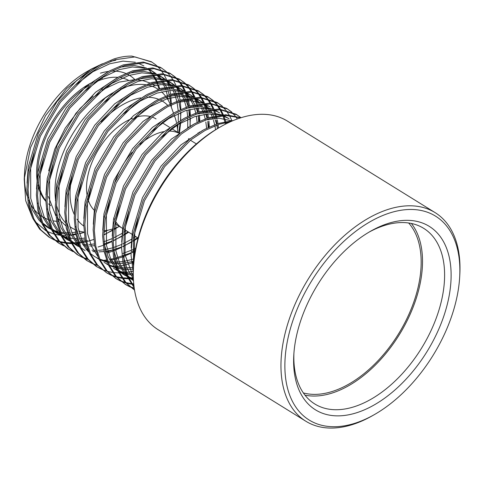 <?xml version="1.0" encoding="UTF-8"?>
<svg xmlns="http://www.w3.org/2000/svg" width="484" height="484" viewBox="0 0 484 484"><rect width="100%" height="100%" fill="white"/><g stroke="black" fill="none" stroke-linecap="round" stroke-linejoin="round"><path stroke-width="0.73" d="M50.602 205.391A73.81 43.826 -58.2 0 1 48.751 203.843M45.829 200.703A73.81 43.826 -58.2 0 1 38.357 182.274M37.819 177.005A73.81 43.826 -58.2 0 1 88.923 85.529M94.64 82.437A73.81 43.826 -58.2 0 1 102.892 79.188A73.81 43.826 -58.2 0 1 117.908 77.343M94.192 210.225A55.358 32.87 -58.2 0 1 87.913 198.96M87.241 196.068A55.358 32.87 -58.2 0 1 132.447 118.338M110.558 61.353L115.882 60.204L111.429 61.008M158.867 88.511L156.592 82.123M156.175 81.191L152.732 75.074M152.151 74.246L150.572 72.201M155.969 65.019L151.335 61.734L131.848 56.102C126.034 56.023 120.038 56.991 113.843 59.006L99.855 65.128L85.553 74.603L59.284 101.465L39.137 135.562L28.26 171.759L26.898 188.76L28.399 204.599L32.749 218.296L39.627 229.132L48.642 236.882L54.135 239.919M79.551 233.748L84.107 232.411L79.455 233.427M171.306 107.115L171.318 104.834M171.3 103.546L170.701 95.306M170.556 94.223L169.92 90.484M169.594 88.923L169.194 87.253M168.952 86.34L166.919 80.398M355.807 413.015A107.944 64.094 -58.2 0 1 293.794 355.105A107.944 64.094 -58.2 0 1 370.538 231.261A107.944 64.094 -58.2 0 1 388.936 223.184A107.944 64.094 -58.2 0 1 449.358 294.647A107.944 64.094 -58.2 0 1 355.807 413.015M293.909 353.314A103.334 61.353 121.8 0 0 314.788 403.977A103.334 61.353 121.8 0 0 353.356 407.002A103.334 61.353 121.8 0 0 435.031 321.309A103.334 61.353 121.8 0 0 423.645 228.309A103.334 61.353 121.8 0 0 385.07 225.284A103.334 61.353 121.8 0 0 368.983 232.169M435.11 212.621L287.454 121.121A122.706 72.86 121.8 0 0 241.649 117.527A122.706 72.86 121.8 0 0 220.734 126.711A122.706 72.86 121.8 0 0 133.493 267.495A122.706 72.86 121.8 0 0 158.183 329.725L305.84 421.231A122.706 72.86 -58.2 0 1 292.324 310.801A122.706 72.86 -58.2 0 1 389.305 209.034A122.706 72.86 -58.2 0 1 435.11 212.621A122.706 72.86 -58.2 0 1 459.8 274.858L459.679 276.981A119.941 71.215 121.8 0 0 390.776 212.639A119.941 71.215 121.8 0 0 286.831 344.16A119.941 71.215 121.8 0 0 353.961 423.56A119.941 71.215 121.8 0 0 374.404 414.588A119.941 71.215 121.8 0 0 459.679 276.981M374.404 414.588L372.559 415.641A122.706 72.86 -58.2 0 1 351.644 424.825A122.706 72.86 -58.2 0 1 305.84 421.231M303.341 392.917A101.489 60.258 121.8 0 0 331.552 391.695A101.489 60.258 121.8 0 0 408.387 315.477A101.489 60.258 121.8 0 0 408.647 222.985M166.587 79.618L163.991 74.554M163.586 73.883L160.5 69.599M160.029 69.043L156.501 65.479M152.012 62.152L134.975 56.912L115.029 59.738L101.035 65.86L86.733 75.335L60.47 102.203L40.317 136.294L29.439 172.492L28.084 189.498L29.578 205.331L33.934 219.028L40.807 229.87L49.828 237.614M161.474 68.02L160.295 67.282L143.258 62.043L123.311 64.874L109.317 70.991L95.015 80.471L68.752 107.333L48.6 141.431L37.722 177.622L36.367 194.628L37.861 210.461L42.217 224.159L49.09 235L58.11 242.75L63.598 245.781M86.612 241.685L93.702 239.489M103.812 235.061L112.724 229.93M114.097 229.035L115.718 227.946M178.62 132.912L180.326 122.168M180.484 120.583L180.919 112.348M180.889 109.354L180.26 101.138M222.223 106.075L217.086 102.475L200.049 97.236L180.102 100.067L178.687 93.116M178.439 92.202L177.985 90.677M177.61 89.522L176.382 86.267M176.049 85.48L173.453 80.417M173.048 79.751L169.969 75.468M169.497 74.905L165.97 71.342M165.431 70.882L161.474 68.014L144.438 62.775L124.491 65.606L110.503 71.723L96.201 81.203L69.932 108.065L49.785 142.163L38.908 178.36L37.546 195.361L39.047 211.193L43.397 224.891L50.275 235.732L59.29 243.482M188.603 127.298L188.651 126.875M189.196 115.773L188.911 109.674M188.712 107.684L188.675 107.369M188.536 106.274L187.211 99.184M186.969 98.246L185.088 92.444M184.664 91.397L182.135 86.231M181.736 85.547L178.717 81.173M178.251 80.598L174.778 76.944M174.252 76.478L170.344 73.52M174.899 76.75L169.757 73.151L152.72 67.911L132.773 70.737L118.786 76.859L104.483 86.333L78.214 113.202L58.068 147.293L47.19 183.49L45.829 200.491L47.329 216.33L51.679 230.027L58.558 240.863L67.572 248.613L73.066 251.65M98.077 247.009L103.165 245.358M104.229 244.958L112.088 241.528M113.274 240.929L122.192 235.793M123.565 234.903L128.024 231.806M189.952 126.445L190.381 118.211M190.357 115.222L190 109.396M189.782 107.46L189.722 107.006M231.691 111.943L226.548 108.343L209.512 103.104L189.565 105.929L188.155 98.978M187.901 98.064L185.85 92.129M185.517 91.349L182.922 86.285M182.516 85.614L179.437 81.33M178.959 80.774L175.432 77.21M170.943 73.883L153.906 68.643L133.959 71.469L119.965 77.591L105.663 87.066L79.4 113.934L59.248 148.031L48.37 184.222L47.015 201.229L48.509 217.062L52.865 230.759L59.738 241.601L68.758 249.345M106.359 252.146L112.512 250.095M198.071 133.16L198.119 132.737M198.664 121.635L198.373 115.537M198.18 113.546L198.144 113.238M198.004 112.137L197.357 108.162M197.024 106.553L196.673 105.046M196.437 104.114L194.55 98.306M194.132 97.266L191.603 92.093M191.204 91.415L188.179 87.035M187.713 86.461L184.241 82.812M183.714 82.34L179.812 79.388M184.362 82.613L179.225 79.013L162.188 73.774L142.242 76.605L128.248 82.722L113.946 92.202L87.683 119.064L67.53 153.162L56.652 189.353L55.297 206.359L56.791 222.192L61.147 235.889L68.02 246.731L77.041 254.481L82.528 257.512M107.545 252.878L112.633 251.22M113.692 250.827L121.551 247.391M122.742 246.792L131.654 241.661M133.027 240.766L137.492 237.674M199.414 132.313L199.444 132.011M199.819 121.085L199.462 115.265M199.245 113.323L199.19 112.869M241.044 117.715L236.017 114.206L218.98 108.967L199.033 111.798L198.379 108.077M198.035 106.516L197.617 104.847M197.369 103.933L196.068 99.928M194.979 97.211L192.384 92.148M191.979 91.482L188.899 87.199M188.427 86.636L184.9 83.073M180.405 79.751L163.374 74.506L143.427 77.337L129.434 83.454L115.132 92.934L88.862 119.796L68.716 153.894L57.838 190.091L56.477 207.091L57.977 222.924L62.327 236.622L69.206 247.463L78.22 255.213M114.805 258.293L121.974 255.957M132.229 251.299L135.532 249.472M208.126 127.504L207.842 121.405M207.642 119.415L207.606 119.1M207.473 118.005L206.825 114.024M206.493 112.421L206.142 110.915M205.9 109.977L205.385 108.162M205.01 106.952L203.921 103.927M203.595 103.128L201.066 97.962M200.666 97.278L197.647 92.904M197.182 92.329L193.709 88.675M193.183 88.209L189.274 85.257M193.83 88.481L188.687 84.882L171.651 79.642L151.704 82.468L137.716 88.59L123.414 98.064L97.145 124.932L76.998 159.024L66.12 195.221L64.759 212.228L66.26 228.061L70.61 241.758L77.488 252.594L86.503 260.344L91.996 263.381M115.01 259.285L122.095 257.089M123.16 256.689L131.019 253.259M132.205 252.66L135.26 251.033M209.288 126.953L208.931 121.133M208.713 119.191L208.652 118.737M240.984 117.733L225.671 114.75L208.501 117.66L207.842 113.946M207.497 112.385L207.085 110.709M206.831 109.795L206.378 108.277M206.002 107.115L204.78 103.86M204.448 103.08L201.852 98.016M201.447 97.351L198.367 93.061M197.889 92.505L194.362 88.941M189.873 85.614L172.836 80.374L152.89 83.2L138.896 89.322L124.6 98.797L98.331 125.665L78.178 159.762L67.3 195.953L65.945 212.96L67.439 228.793L71.795 242.49L78.674 253.332L87.689 261.082M217.407 128.623L217.074 124.969M216.935 123.868L216.287 119.893M215.955 118.284L215.604 116.777M215.368 115.845L214.854 114.03M214.472 112.814L213.48 110.037M213.063 108.997L210.534 103.824M210.135 103.146L207.11 98.766M206.644 98.192L203.171 94.543M202.645 94.071L198.743 91.119M203.292 94.344L198.156 90.744L181.119 85.505L161.172 88.336L147.178 94.453L132.876 103.933L106.613 130.795L86.461 164.893L75.583 201.084L74.227 218.09L75.722 233.923L80.078 247.62L86.951 258.462L95.971 266.212L101.458 269.243M124.473 265.147L131.563 262.951M132.622 262.558L133.85 262.08M218.49 127.994L218.121 124.6M217.969 123.529L217.31 119.808M216.965 118.247L216.548 116.577M216.3 115.664L215.846 114.139M215.471 112.984L214.479 110.304M213.91 108.942L211.314 103.878M210.909 103.213L207.83 98.93M207.358 98.367L203.831 94.803M199.335 91.482L182.305 86.243L162.358 89.068L148.364 95.185L134.062 104.665L107.793 131.527L87.646 165.625L76.768 201.822L75.407 218.822L76.908 234.655L81.258 248.352L88.136 259.194L97.151 266.944M225.429 124.17L225.072 122.646M224.83 121.708L222.949 115.906M222.525 114.859L219.996 109.693M219.597 109.009L216.578 104.635M216.112 104.06L212.639 100.406M212.113 99.94L208.205 96.988M212.76 100.212L207.618 96.612L190.581 91.373L170.634 94.198L156.647 100.321L142.344 109.795L116.075 136.663L95.929 170.755L85.051 206.952L83.69 223.959L85.19 239.792L89.54 253.489L96.419 264.325L106.619 272.807M226.337 123.71L226.016 122.446M225.762 121.526L223.947 116.172M223.378 114.811L220.783 109.747M220.377 109.082L217.298 104.792M216.82 104.235L213.293 100.672M208.804 97.344L191.767 92.105L171.82 94.931L157.826 101.053L143.53 110.527L117.261 137.395L97.109 171.493L86.231 207.684L84.875 224.691L86.37 240.524L90.726 254.221L97.605 265.063L106.619 272.813L110.927 275.112M231.993 120.728L229.464 115.555M229.065 114.877L226.04 110.497M225.574 109.922L222.102 106.274M221.575 105.802L217.673 102.85M218.266 103.213L201.235 97.974L181.288 100.799L167.295 106.916L152.992 116.396L126.723 143.258L106.577 177.356L95.699 213.553L94.338 230.553L95.838 246.386L100.188 260.083L107.067 270.925L116.081 278.675L120.389 280.974M237.39 118.943L235.508 116.366M235.042 115.791L231.57 112.143M231.043 111.671L227.135 108.718M227.734 109.075L210.697 103.836L190.75 106.662L176.757 112.784L162.461 122.258L136.192 149.126L116.039 183.224L105.161 219.415L103.806 236.422L105.306 252.255L109.656 265.952L116.535 276.794L125.55 284.544L129.857 286.843M237.196 114.944L220.166 109.705L200.219 112.53L186.225 118.647L171.923 128.127L145.654 154.989L125.507 189.087L114.629 225.284L113.268 242.284L114.768 258.117L119.118 271.814L125.997 282.656L134.425 290.037M240.621 117.848L225.943 115.495L209.681 118.392L195.687 124.515L181.391 133.995L155.122 160.857L134.969 194.955L124.092 231.146L123.983 262.637L127.843 275.995L134.068 286.812M232.961 120.667L217.963 123.529L203.97 129.645L189.674 139.126L163.404 165.988L143.252 200.086L132.374 236.277L131.043 255.274L133.312 272.643M230.578 121.702L219.149 124.261L205.156 130.384L190.853 139.858L164.59 166.72L144.438 200.818L133.56 237.015L133.445 268.487M49.241 237.245L53.591 239.471M54.244 239.743L58.981 241.353M59.689 241.534L64.826 242.502M65.588 242.593L71.142 242.877M71.971 242.865L72.806 242.841M74.578 242.744L77.991 242.399M78.886 242.272L85.432 240.953M86.406 240.699L87.429 240.415M54.777 240.203L59.465 241.885M60.167 242.085L65.249 243.131M66.005 243.234L71.511 243.609M72.328 243.609L73.804 243.579M74.234 243.567L74.935 243.531M77.773 243.301L78.287 243.24M79.17 243.131L85.65 241.927M58.703 243.107L63.059 245.334M68.171 248.976L72.521 251.202M77.634 254.838L81.99 257.064M82.637 257.337L87.38 258.946M104.429 260.223L106.383 259.999M109.523 259.497L113.825 258.553M83.169 257.797L87.864 259.484M105.306 260.985L106.68 260.84M110.001 260.362L114.042 259.521M87.102 260.707L91.452 262.933M92.638 263.665L97.326 265.353M114.775 266.847L116.148 266.708M117.037 266.593L123.511 265.389M96.564 266.569L100.92 268.795M102.1 269.527L106.795 271.215M107.49 271.409L112.578 272.462M113.335 272.565L118.834 272.934M119.657 272.94L125.61 272.571M126.499 272.462L132.973 271.252M106.032 272.438L110.382 274.664M111.036 274.936L115.773 276.546M116.481 276.727L121.617 277.695M122.379 277.786L127.939 278.07M128.762 278.058L133.36 277.762M111.568 275.396L116.257 277.084M116.959 277.278L122.041 278.324M122.797 278.427L128.302 278.802M129.119 278.802L133.39 278.609M180.102 100.067L166.109 106.184L151.807 115.664L125.544 142.526L105.391 176.624L94.513 212.815L93.158 229.821L94.652 245.654L99.008 259.351L105.881 270.193L116.081 278.675M115.495 278.306L119.85 280.526M120.498 280.799L125.241 282.408M125.943 282.596L131.079 283.563M131.842 283.654L133.741 283.824M121.036 281.258L125.725 282.946M126.421 283.14L131.509 284.193M132.265 284.296L133.802 284.465M189.565 105.929L175.577 112.052L161.275 121.526L135.006 148.394L114.859 182.486L103.981 218.683L102.62 235.69L104.12 251.523L108.47 265.22L115.349 276.055L125.55 284.544M124.963 284.168L129.313 286.395M129.966 286.667L134.243 288.149M130.498 287.127L134.304 288.543M199.033 111.798L185.039 117.915L170.743 127.395L144.474 154.257L124.321 188.355L113.444 224.546L112.088 241.552L113.583 257.385L117.939 271.082L124.812 281.924L134.546 290.116M208.501 117.66L194.507 123.783L180.205 133.257L153.936 160.125L133.79 194.217L122.912 230.414L121.551 247.366L123.033 263.157L127.352 276.836L134.183 287.671M304.974 395.144A103.334 61.353 121.8 0 0 331.274 393.317A103.334 61.353 121.8 0 0 408.653 317.54A103.334 61.353 121.8 0 0 411.37 223.457M133.493 267.495L133.614 265.371A119.941 71.215 -58.2 0 1 218.889 127.764L220.734 126.711M134.77 79.479A78.42 46.567 121.8 0 0 127.141 74.058M125.731 73.429A78.42 46.567 121.8 0 0 111.556 71.154M108.543 71.42A78.42 46.567 121.8 0 0 100.448 73.175M58.54 221.478A87.646 52.042 -58.2 0 1 57.699 221.43M56.634 221.345A87.646 52.042 -58.2 0 1 52.768 220.777M50.82 220.317A87.646 52.042 -58.2 0 1 49.114 219.815M48.019 219.433A87.646 52.042 -58.2 0 1 39.924 215.047M38.678 214.055A87.646 52.042 -58.2 0 1 28.768 200.334M27.219 196.147A87.646 52.042 -58.2 0 1 24.49 175.262M24.218 179.026L24.611 172.183A87.646 52.042 -58.2 0 1 86.926 71.626L91.494 69.018M88.965 70.495A87.646 52.042 -58.2 0 1 96.969 66.774M119.984 77.585A73.81 43.826 -58.2 0 1 128.23 80.12M135.574 117.261A55.358 32.87 -58.2 0 1 150.621 116.602M152.139 117.067A55.358 32.87 -58.2 0 1 156.06 118.931M102.445 63.755L91.488 69L66.635 88.554L45.581 115.579L30.546 147.572L24.2 179.019L25.7 200.709L32.676 218.127M35.278 221.732L45.859 230.723M46.948 231.31L53.73 233.996M54.638 234.25L60.397 235.315M62.309 235.49L65.667 235.605M69.127 235.478L75.855 234.583M98.591 65.83L76.762 80.417L56.924 101.676L38.309 133.281L28.278 166.829L27.044 183.188M28.423 197.133L32.476 209.917L38.895 220.026L41.666 222.918M43.076 224.177L47.263 227.214L51.407 229.416M53.549 230.299L57.669 231.576M59.108 231.909L59.532 231.993M60.512 232.175L63.598 232.586M65.165 232.713L67.373 232.792M68.359 232.792L70.053 232.75M71.753 232.647L75.407 232.229M76.442 232.072L77.089 231.957M78.953 231.594L79.34 231.515M168.22 100.055L167.585 96.449M167.349 95.354L166.139 90.907M165.552 89.207L165.183 88.221M164.808 87.271L161.608 81.034M161.069 80.199L156.453 74.609M155.642 73.846L151.02 70.349L147.935 68.674M146.337 67.972L133.893 65.461L120.02 67.215M108.059 71.699L86.231 86.285L66.393 107.539L47.771 139.15L37.74 172.697L36.506 189.05M37.885 203.002L41.945 215.779L48.358 225.889L51.129 228.787M52.538 230.039L56.731 233.082L60.869 235.284M63.011 236.162L67.137 237.444M68.571 237.771L69 237.862M69.98 238.043L73.066 238.455M74.627 238.576L76.835 238.654M79.521 238.612L84.875 238.098M103.885 232.199L107.956 230.178M177.489 129.18L178.027 124.545M178.257 121.532L178.36 113.444M178.203 110.661L177.053 102.318M176.811 101.217L174.651 94.084M174.27 93.134L173.018 90.375M172.268 88.941L171.076 86.902M170.531 86.061L165.921 80.477M165.111 79.715L160.488 76.218L157.397 74.536M155.8 73.834L143.361 71.323L129.488 73.084M117.521 77.561L95.693 92.148L75.855 113.407L57.239 145.012L47.208 178.566L45.974 194.919M47.353 208.864L51.407 221.648L57.826 231.757L60.597 234.649M62.006 235.908L66.193 238.945L70.337 241.147M76.599 243.307L78.462 243.724M82.528 244.317L86.303 244.523M88.983 244.481L94.338 243.966M103.969 241.722L112.125 238.624M113.347 238.067L122.513 233.161M123.916 232.296L126.312 230.747M187.689 127.891L187.756 117.83M187.671 116.529L186.909 110.237M186.279 107.085L184.114 99.952M183.738 99.002L180.538 92.765M180 91.93L179.262 90.865M178.36 89.667L175.383 86.346M174.573 85.577L169.951 82.08L166.865 80.404M165.268 79.703L152.823 77.192L138.95 78.946M126.99 83.43L105.161 98.016L85.323 119.27L66.701 150.881L56.67 184.428L55.436 200.781M56.816 214.733L60.875 227.51L67.288 237.626L70.059 240.518M71.469 241.77L75.661 244.813L79.799 247.015M86.067 249.175L87.931 249.593M91.996 250.186L95.765 250.385M98.452 250.343L103.806 249.829M104.84 249.665L112.324 247.929M113.438 247.59L121.587 244.487M122.815 243.93L131.975 239.029M133.384 238.158L135.78 236.609M197.133 122.392L196.371 116.1M195.742 112.947L194.532 108.507M193.951 106.801L193.582 105.814M193.201 104.865L190.006 98.633M189.462 97.792L184.924 92.281M183.89 91.307L180.586 88.711M184.622 91.397L176.327 86.267M174.73 85.565L162.291 83.054L148.419 84.815M136.452 89.292L114.623 103.885L94.785 125.138L76.169 156.743L66.139 190.297L64.904 206.65M66.284 220.595L70.337 233.379L76.756 243.488L79.527 246.38M80.937 247.639L85.123 250.676M122.9 253.453L131.055 250.355M132.277 249.798L135.792 248.068M206.601 128.26L205.839 121.968M205.21 118.816L204 114.375M203.419 112.669L203.05 111.683M202.669 110.733L201.417 107.968M200.666 106.534L199.468 104.496M198.93 103.661L194.314 98.077M193.503 97.308L190.049 94.574M194.09 97.266L185.796 92.135M184.198 91.434L171.753 88.923L157.881 90.677M145.92 95.16L124.092 109.747L104.254 131.001L85.632 162.612L75.601 196.159L74.367 212.512M75.746 226.464L79.806 239.241L86.219 249.357L88.989 252.249M90.399 253.501L94.592 256.544L98.73 258.746M99.795 259.2L106.861 261.324M107.841 261.505L114.696 262.116M115.688 262.122L122.736 261.56M123.771 261.396L131.255 259.66M132.368 259.321L134.177 258.722M215.598 129.718L214.914 125.779M214.672 124.678L213.462 120.238M212.881 118.532L212.512 117.545M212.131 116.596L210.879 113.837M210.129 112.403L208.937 110.364M208.392 109.523L207.654 108.458M206.759 107.267L203.782 103.939M202.971 103.177L198.349 99.68L195.264 97.998M193.661 97.296L181.222 94.785L167.349 96.546M155.382 101.023L133.554 115.615L113.716 136.869L95.1 168.474L85.069 202.028L83.835 218.381M104.054 262.413L108.198 264.609M109.257 265.069L116.323 267.186M117.303 267.368L124.164 267.985M125.15 267.985L132.205 267.428M210.183 107.012L204.726 103.866M203.129 103.165L190.684 100.654L176.811 102.408M164.85 106.891L143.022 121.478L123.184 142.732L104.562 174.343L94.531 207.89L93.297 224.243M117.836 270.865L113.522 268.275L117.66 270.477M118.725 270.931L125.792 273.055M126.772 273.236L133.3 273.847M213.135 109.814L219.645 112.875L214.194 109.729M212.591 109.027L200.152 106.516L186.279 108.277M174.313 112.754L152.484 127.346L132.646 148.6L114.03 180.205L103.999 213.759L102.765 230.112M104.145 244.057L108.198 256.841L114.617 266.95L117.388 269.842M118.798 271.101L122.984 274.144L127.129 276.34M128.187 276.8L133.384 278.5M222.598 115.682L229.113 118.743L223.656 115.597M222.059 114.896L209.614 112.385L195.742 114.139M183.781 118.622L161.952 133.209L142.114 154.463L123.493 186.074L113.462 219.621L112.227 235.974M113.607 249.925L117.666 262.703L124.079 272.819L126.85 275.711M128.26 276.963L133.493 280.629M231.521 120.758L219.083 118.247L205.21 120.008M193.243 124.485L171.415 139.077L151.577 160.331L132.961 191.936L122.93 225.49L121.696 241.843M123.075 255.788L127.074 268.445L133.384 278.494M202.711 130.353L180.883 144.94L161.045 166.194L142.423 197.805L132.392 231.352L131.158 247.705M132.537 261.656L133.578 266.079M159.72 88.82L158.456 84.809M157.832 83.175L157.312 81.935M156.895 81.022L153.398 74.972M152.805 74.155L147.68 68.692M143.923 65.951L137.414 62.89M135.29 62.248L123.021 61.129L109.735 63.761L92.976 71.674L76.103 84.585M34.176 152.533L30.643 168.299L30.752 198.416L34.685 211.036L40.916 221.085M42.525 222.894L51.582 229.809M52.689 230.372L53.313 230.674M54.595 231.243L58.631 232.665M60.911 233.252L64.439 233.881M65.969 234.056L67.772 234.189M68.752 234.238L70.755 234.262M72.418 234.214L75.734 233.96M76.75 233.839L77.64 233.718M171.136 106.637L170.997 104.992M170.876 103.751L169.46 95.741M169.182 94.689L167.924 90.671M167.295 89.038L166.774 87.804M166.357 86.884L162.866 80.834M162.273 80.017L157.149 74.554M156.229 73.804L153.392 71.82L146.876 68.758M144.752 68.117L132.483 66.998L119.203 69.623L102.439 77.543L85.571 90.447M43.645 158.395L40.105 174.161L40.214 204.278L44.147 216.899L50.378 226.954M51.994 228.763L61.044 235.672M62.158 236.24L62.775 236.537M64.063 237.106L68.099 238.533M75.431 239.919L77.24 240.058M80.217 240.124L85.196 239.828M103.812 234.752L112.681 230.36M114.03 229.585L118.459 226.845M179.431 133.415L180.623 122.996M180.75 120.153L180.599 112.476M180.338 109.614L178.923 101.61M178.65 100.551L176.243 93.672M175.825 92.753L174.633 90.405M173.847 89.032L172.328 86.703M171.735 85.886L166.611 80.423M165.691 79.666L162.854 77.682L156.344 74.621M154.221 73.979L141.951 72.86L128.671 75.492L111.907 83.405L95.033 96.316M53.107 164.264L49.574 180.03L49.683 210.147L53.615 222.767L59.847 232.816M61.456 234.625L70.513 241.54M71.62 242.109L72.243 242.405M73.526 242.974L78.856 244.747M83.369 245.612L86.703 245.92M89.685 245.993L94.664 245.691M104.127 243.845L112.088 241.111M113.28 240.615L122.143 236.228M123.499 235.454L128.677 232.211M188.893 139.277L189.014 138.533M190.212 126.022L189.928 116.723M189.807 115.482L188.887 109.68M188.113 106.419L185.705 99.535M185.287 98.615L181.796 92.565M181.204 91.748L180.726 91.137M179.794 89.994L176.079 86.285M175.16 85.535L172.322 83.55L165.806 80.489M163.683 79.848L151.413 78.729L138.134 81.354L121.369 89.274L104.502 102.178M62.575 170.126L59.036 185.892L59.145 216.009L63.077 228.629L69.309 238.685M70.924 240.494L79.975 247.403M87.029 250.264L88.318 250.615M92.831 251.474L96.171 251.789M99.147 251.855L104.127 251.559M105.149 251.438L112.5 250.004M113.589 249.708L121.551 246.979M122.742 246.483L131.612 242.091M132.961 241.316L138.031 238.152M199.269 121.345L198.355 115.543M197.581 112.282L196.316 108.271M195.693 106.637L195.173 105.403M194.756 104.483L191.259 98.433M190.666 97.617L186.255 92.777M181.784 89.413L175.275 86.352M173.151 85.71L160.882 84.591L147.602 87.223L130.837 95.136L113.964 108.047M72.037 175.994L68.504 191.761L68.613 221.878L72.546 234.498L78.777 244.547M123.057 255.576L131.019 252.842M132.211 252.346L135.272 250.972M208.737 127.213L207.817 121.411M207.043 118.15L205.785 114.133M205.156 112.5L204.635 111.266M204.218 110.346L203.032 108.005M202.245 106.631L200.727 104.296M200.134 103.479L195.01 98.016M191.253 95.281L184.737 92.22M182.613 91.579L170.344 90.46L157.064 93.085L140.299 101.005L123.432 113.909M81.506 181.857L77.966 197.623L78.075 227.74L82.008 240.36L88.239 250.416M96.957 258.008L98.905 259.134M100.019 259.702L107.248 262.346M108.241 262.582L115.101 263.52M116.081 263.562L123.057 263.29M124.079 263.169L131.43 261.735M132.519 261.439L133.947 261.027M217.534 128.55L216.784 125.072M216.511 124.013L215.247 120.002M214.624 118.368L214.103 117.134M213.686 116.214L212.5 113.867M211.708 112.494L210.189 110.164M209.596 109.348L209.124 108.731M208.193 107.593L204.472 103.885M203.552 103.134L200.715 101.144L194.205 98.083M192.081 97.441L179.812 96.322L166.532 98.954L149.768 106.867L132.894 119.778M90.968 187.725L87.435 203.492L87.543 233.609L91.476 246.229L97.707 256.278M106.426 263.877L108.374 265.002M109.481 265.571L116.717 268.209M117.703 268.445L124.563 269.388M125.544 269.431L132.525 269.152M118.949 271.433L126.179 274.077M127.171 274.313L133.306 275.202M211.012 109.172L198.743 108.053L185.463 110.685L168.698 118.598L151.825 131.509M109.904 199.456L106.365 215.223L106.474 245.34L110.406 257.96L116.638 268.009M118.247 269.818L127.304 276.733M128.411 277.302L133.421 279.31M220.474 115.041L208.205 113.922L194.925 116.547L178.16 124.467L161.293 137.371M119.367 205.319L115.827 221.085L115.936 251.202L119.875 263.822L126.1 273.877M127.715 275.686L133.493 280.611M128.835 211.187L125.295 226.954L125.005 254.832L133.33 276.806M138.297 217.05L134.758 232.822L134.183 258.698M113.758 217.8A55.358 32.87 121.8 0 0 114.399 219.216M115.373 221.025A55.358 32.87 121.8 0 0 122.355 228.291L115.416 223.989M179.727 133.632A55.358 32.87 121.8 0 0 168.662 131.103M163.834 131.618A55.358 32.87 121.8 0 0 140.009 144.317M132.174 152.218A55.358 32.87 121.8 0 0 114.593 183.085M104.586 230.711L103.951 230.789A73.81 43.826 121.8 0 0 104.586 230.711A73.81 43.826 121.8 0 0 112.56 229.017A73.81 43.826 121.8 0 0 112.839 228.932M114.17 228.502A73.81 43.826 121.8 0 0 119.373 226.439M177.688 132.332A73.81 43.826 121.8 0 0 176.981 125.205M176.478 122.579A73.81 43.826 121.8 0 0 174.936 117.195A73.81 43.826 121.8 0 0 174.252 115.44M167.7 105.33A73.81 43.826 121.8 0 0 160.01 99.892M158.589 99.28A73.81 43.826 121.8 0 0 146.973 97.272M140.717 97.889A73.81 43.826 121.8 0 0 135.218 99.22A73.81 43.826 121.8 0 0 101.289 121.901M102.517 78.275A73.81 43.826 121.8 0 0 101.773 78.493A73.81 43.826 121.8 0 0 98.083 79.763M72.158 175.613A73.81 43.826 121.8 0 0 74.282 214.503M76.944 219.113A73.81 43.826 121.8 0 0 83.72 226.004M93.243 81.875A73.81 43.826 121.8 0 0 37.201 181.337M38 185.572A73.81 43.826 121.8 0 0 45.835 201.332M48.787 204.145A73.81 43.826 121.8 0 0 50.657 205.543M173.484 113.159L171.058 106.419A81.675 48.497 121.8 0 0 170.592 105.191M170.144 104.096A81.675 48.497 121.8 0 0 166.187 97.018M165.486 96.086A81.675 48.497 121.8 0 0 161.505 91.827M158.262 89.346A81.675 48.497 121.8 0 0 147.795 85.063M145.708 84.706A81.675 48.497 121.8 0 0 127.104 86.527A81.675 48.497 121.8 0 0 120.595 88.923M113.909 92.232A81.675 48.497 121.8 0 0 55.521 199.402M56.495 204.853A81.675 48.497 121.8 0 0 65.394 222.67M66.647 223.953A81.675 48.497 121.8 0 0 67.161 224.437M69.696 226.518A81.675 48.497 121.8 0 0 75.002 229.597M76.151 230.082A81.675 48.497 121.8 0 0 76.617 230.263M78.795 230.989A81.675 48.497 121.8 0 0 84.071 232.066M103.582 216.663L104.242 217.068M124.358 229.531L132.64 234.667L124.358 229.531M133.82 235.399L138.061 238.025L133.82 235.399M65.854 225.822L57.13 217.655M55.817 215.852L48.34 196.486M48.666 170.87L54.765 149.108L65.243 128.133L79.999 108.549L93.17 96.237M102.057 89.988L119.137 82.092L134.183 79.745M154.541 85.426L151.456 83.684M150.058 83.024L143.288 80.755L136.833 79.83M162.37 122.845L169.473 127.244M171.838 128.708L179.752 133.614M188.403 138.975L189.22 139.477L188.403 138.975M190.4 140.215L196.383 143.917L190.4 140.215M49.634 228.684L47.263 227.214M153.392 71.82L151.02 70.349M59.096 234.546L56.731 233.082M162.854 77.682L160.488 76.218M68.565 240.415L66.193 238.945M172.322 83.55L169.951 82.08M78.027 246.277L75.661 244.813M200.715 101.144L198.349 99.68M125.356 275.608L122.984 274.144M133.493 280.653L132.453 280.006M174.936 117.195L174.294 115.416"/></g></svg>
